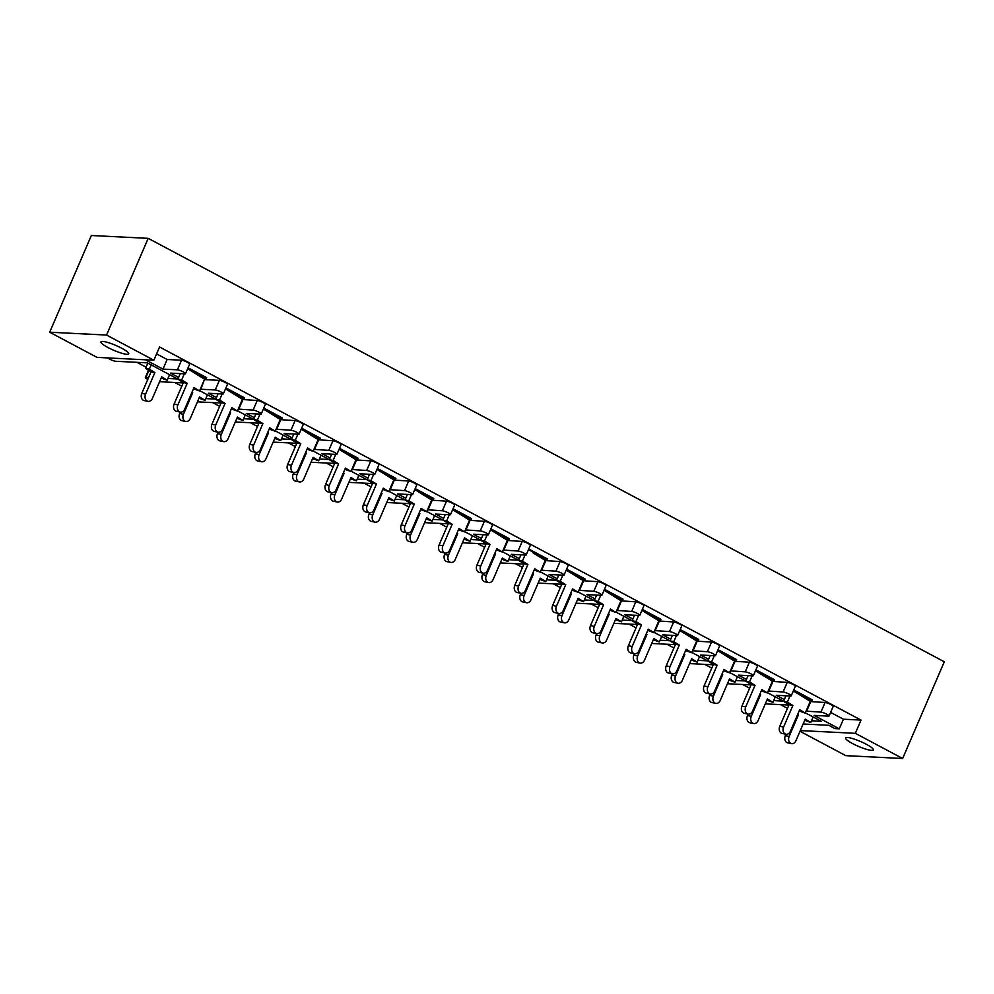 <?xml version="1.0" encoding="UTF-8"?>
<svg xmlns="http://www.w3.org/2000/svg" width="994" height="994" viewBox="0 0 994 994"><rect width="100%" height="100%" fill="white"/><g stroke="black" fill="none" stroke-linecap="round" stroke-linejoin="round"><path stroke-width="1.49" d="M107.986 347.527A15.109 2.647 -156.7 0 0 128.711 353.852A15.109 2.647 -156.7 0 0 121.69 348.223A15.109 2.647 -156.7 0 0 100.953 341.899A15.109 2.647 -156.7 0 0 107.986 347.527M852.604 743.587A15.109 2.647 -156.7 0 0 873.341 749.911A15.109 2.647 -156.7 0 0 866.308 744.27A15.109 2.647 -156.7 0 0 845.583 737.958A15.109 2.647 -156.7 0 0 852.604 743.587M136.899 362.325L146.068 367.208M174.758 382.466L181.79 386.206M212.617 402.595L219.649 406.347M250.463 422.736L257.508 426.476M288.322 442.864L295.367 446.617M326.181 463.005L333.214 466.745M364.04 483.134L371.073 486.886M401.887 503.275L408.932 507.015M439.746 523.403L446.791 527.155M477.605 543.544L484.637 547.284M515.451 563.673L522.496 567.425M553.31 583.813L560.355 587.553M591.169 603.942L598.214 607.694M629.028 624.083L636.061 627.823M666.875 644.211L673.92 647.964M704.734 664.352L711.779 668.092M742.593 684.481L749.638 688.233M780.452 704.622L787.484 708.362M97.014 357.38L49.7 332.22L106.544 335.053L153.859 360.226L97.014 357.38M800.307 730.578L855.337 733.323L902.651 758.497L944.3 661.78L148.193 238.349L91.349 235.503L49.7 332.22M902.651 758.497L845.807 755.651L799.996 731.286M178.609 377.409L170.558 373.135L184.959 373.856A4.721 0.832 -156.7 0 0 185.505 373.707A4.721 0.832 -156.7 0 0 183.318 371.942A4.721 0.832 -156.7 0 0 177.392 369.818L162.991 369.109L145.509 359.803M162.991 369.109L167.129 359.493L156.592 353.889M216.468 397.55L208.417 393.264L222.818 393.984A4.721 0.832 -156.7 0 0 223.364 393.835A4.721 0.832 -156.7 0 0 221.177 392.083A4.721 0.832 -156.7 0 0 215.251 389.959L200.85 389.238L204.503 379.373M793.361 690.842L804.755 697.962L812.023 700.459L812.309 699.826L793.746 689.948M755.515 670.714L766.896 677.821L774.177 680.331L774.45 679.685L755.9 669.819M717.656 650.573L729.049 657.693L736.318 660.19L736.591 659.556L718.041 649.678M679.797 630.444L691.19 637.552L698.459 640.061L698.732 639.415L680.182 629.55M641.938 610.304L653.331 617.423L660.612 619.921L660.886 619.274L642.323 609.409M604.091 590.175L615.485 597.282L622.753 599.792L623.027 599.146L604.476 589.28M566.232 570.034L577.626 577.154L584.894 579.651L585.168 579.005L566.617 569.14M532.946 552.801L539.767 557.013L547.035 559.51L547.309 558.876L528.758 549.011M490.514 529.765L501.908 536.884L509.189 539.382L509.462 538.736L490.899 528.87M452.668 509.636L464.061 516.743L471.33 519.241L471.603 518.607L453.053 508.742M414.809 489.495L426.202 496.615L433.471 499.112L433.744 498.466L415.194 488.601M376.95 469.367L388.343 476.474L395.612 478.971L395.898 478.338L377.335 468.472M339.091 449.226L350.484 456.333L357.765 458.843L358.039 458.197L339.476 448.331M301.244 429.097L312.638 436.204L319.906 438.702L320.18 438.068L301.629 428.203M263.385 408.956L274.779 416.064L282.048 418.573L282.321 417.927L263.77 408.062M225.526 388.828L236.92 395.935L244.189 398.432L244.474 397.799L225.911 387.921M187.667 368.687L199.061 375.794L206.342 378.304L206.615 377.658L188.052 367.792M177.392 369.818L181.529 360.213L167.129 359.493M181.529 360.213A4.721 0.832 23.3 0 1 187.456 362.338A4.721 0.832 23.3 0 1 189.643 364.102L185.505 373.707M215.251 389.959L219.388 380.354L204.988 379.633M219.388 380.354A4.721 0.832 23.3 0 1 225.303 382.466A4.721 0.832 23.3 0 1 227.502 384.231L223.364 393.835M254.327 417.679L246.276 413.405L260.676 414.125A4.721 0.832 -156.7 0 0 261.223 413.976A4.721 0.832 -156.7 0 0 259.024 412.212A4.721 0.832 -156.7 0 0 253.097 410.087L257.235 400.483L242.35 399.513M257.235 400.483A4.721 0.832 23.3 0 1 263.161 402.607A4.721 0.832 23.3 0 1 265.361 404.372L261.223 413.976M292.174 437.82L284.135 433.533L298.523 434.254A4.721 0.832 -156.7 0 0 299.082 434.105A4.721 0.832 -156.7 0 0 296.883 432.353A4.721 0.832 -156.7 0 0 290.956 430.228L295.094 420.624L280.209 419.642M295.094 420.624A4.721 0.832 23.3 0 1 301.02 422.736A4.721 0.832 23.3 0 1 303.22 424.5L299.082 434.105M330.033 457.948L321.981 453.674L336.382 454.395A4.721 0.832 -156.7 0 0 336.929 454.246A4.721 0.832 -156.7 0 0 334.742 452.481A4.721 0.832 -156.7 0 0 328.815 450.369L332.953 440.752L318.068 439.783M332.953 440.752A4.721 0.832 23.3 0 1 338.879 442.877A4.721 0.832 23.3 0 1 341.066 444.641L336.929 454.246M367.892 478.089L359.84 473.803L374.241 474.523A4.721 0.832 -156.7 0 0 374.788 474.374A4.721 0.832 -156.7 0 0 372.588 472.622A4.721 0.832 -156.7 0 0 366.662 470.497L370.799 460.893L355.927 459.911M370.799 460.893A4.721 0.832 23.3 0 1 376.726 463.018A4.721 0.832 23.3 0 1 378.925 464.77L374.788 474.374M405.751 498.218L397.699 493.943L412.1 494.664A4.721 0.832 -156.7 0 0 412.647 494.515A4.721 0.832 -156.7 0 0 410.447 492.751A4.721 0.832 -156.7 0 0 404.521 490.638L408.658 481.021L393.773 480.052M408.658 481.021A4.721 0.832 23.3 0 1 414.585 483.146A4.721 0.832 23.3 0 1 416.784 484.91L412.647 494.515M443.597 518.359L435.558 514.072L449.947 514.793A4.721 0.832 -156.7 0 0 450.506 514.643A4.721 0.832 -156.7 0 0 448.306 512.892A4.721 0.832 -156.7 0 0 442.38 510.767L446.517 501.162L431.632 500.181M446.517 501.162A4.721 0.832 23.3 0 1 452.444 503.287A4.721 0.832 23.3 0 1 454.643 505.039L450.506 514.643M481.456 538.487L473.405 534.213L487.805 534.934A4.721 0.832 -156.7 0 0 488.352 534.784A4.721 0.832 -156.7 0 0 486.165 533.02A4.721 0.832 -156.7 0 0 480.239 530.908L484.376 521.291L469.491 520.322M484.376 521.291A4.721 0.832 23.3 0 1 490.303 523.416A4.721 0.832 23.3 0 1 492.49 525.18L488.352 534.784M519.315 558.628L511.264 554.341L525.664 555.062A4.721 0.832 -156.7 0 0 526.211 554.913A4.721 0.832 -156.7 0 0 524.012 553.161A4.721 0.832 -156.7 0 0 518.085 551.036L522.223 541.432L507.35 540.45M522.223 541.432A4.721 0.832 23.3 0 1 528.149 543.556A4.721 0.832 23.3 0 1 530.349 545.308L526.211 554.913M557.174 578.756L549.123 574.482L563.523 575.203A4.721 0.832 -156.7 0 0 564.07 575.054A4.721 0.832 -156.7 0 0 561.871 573.289A4.721 0.832 -156.7 0 0 555.944 571.177L560.082 561.56L545.197 560.591M560.082 561.56A4.721 0.832 23.3 0 1 566.008 563.685A4.721 0.832 23.3 0 1 568.208 565.449L564.07 575.054M595.021 598.897L586.969 594.611L601.37 595.331A4.721 0.832 -156.7 0 0 601.929 595.195A4.721 0.832 -156.7 0 0 599.73 593.43A4.721 0.832 -156.7 0 0 593.803 591.306L597.941 581.701L583.056 580.72M597.941 581.701A4.721 0.832 23.3 0 1 603.867 583.826A4.721 0.832 23.3 0 1 606.067 585.578L601.929 595.195M632.88 619.026L624.828 614.752L639.229 615.472A4.721 0.832 -156.7 0 0 639.776 615.323A4.721 0.832 -156.7 0 0 637.589 613.559A4.721 0.832 -156.7 0 0 631.662 611.447L635.8 601.83L620.915 600.861M635.8 601.83A4.721 0.832 23.3 0 1 641.726 603.954A4.721 0.832 23.3 0 1 643.913 605.719L639.776 615.323M670.739 639.167L662.687 634.88L677.088 635.601A4.721 0.832 -156.7 0 0 677.635 635.464A4.721 0.832 -156.7 0 0 675.435 633.7A4.721 0.832 -156.7 0 0 669.509 631.575L673.646 621.971L658.774 620.989M673.646 621.971A4.721 0.832 23.3 0 1 679.573 624.095A4.721 0.832 23.3 0 1 681.772 625.847L677.635 635.464M708.585 659.295L700.546 655.021L714.947 655.742A4.721 0.832 -156.7 0 0 715.494 655.593A4.721 0.832 -156.7 0 0 713.294 653.828A4.721 0.832 -156.7 0 0 707.368 651.716L711.505 642.112L696.62 641.13M711.505 642.112A4.721 0.832 23.3 0 1 717.432 644.224A4.721 0.832 23.3 0 1 719.631 645.988L715.494 655.593M746.444 679.436L738.393 675.15L752.793 675.87A4.721 0.832 -156.7 0 0 753.353 675.734A4.721 0.832 -156.7 0 0 751.153 673.969A4.721 0.832 -156.7 0 0 745.227 671.845L749.364 662.24L734.479 661.259M749.364 662.24A4.721 0.832 23.3 0 1 755.291 664.365A4.721 0.832 23.3 0 1 757.49 666.117L753.353 675.734M784.303 699.577L776.252 695.291L790.652 696.011A4.721 0.832 -156.7 0 0 791.199 695.862A4.721 0.832 -156.7 0 0 789.012 694.098A4.721 0.832 -156.7 0 0 783.086 691.986L787.223 682.381L772.338 681.399M787.223 682.381A4.721 0.832 23.3 0 1 793.15 684.493A4.721 0.832 23.3 0 1 795.337 686.258L791.199 695.862M830.611 712.4L843.421 719.209L839.284 728.813L814.111 715.419L828.511 716.14A4.721 0.832 -156.7 0 0 829.058 716.003A4.721 0.832 -156.7 0 0 826.859 714.239A4.721 0.832 -156.7 0 0 820.932 712.114L825.07 702.509L810.185 701.528M825.07 702.509A4.721 0.832 23.3 0 1 830.996 704.634A4.721 0.832 23.3 0 1 833.196 706.386L829.058 716.003M843.421 719.209L861.028 720.091L159.562 346.993L153.859 360.226M253.097 410.087L238.212 409.118M238.697 409.379L242.834 399.762M290.956 430.228L276.071 429.246M276.556 429.507L280.693 419.903M328.815 450.369L313.93 449.387M314.415 449.648L318.552 440.031M366.662 470.497L351.789 469.516M352.274 469.777L356.411 460.172M404.521 490.638L389.636 489.657M390.12 489.918L394.258 480.313M442.38 510.767L427.495 509.785M427.979 510.046L432.117 500.442M480.239 530.908L465.354 529.926M465.838 530.187L469.976 520.583M518.085 551.036L503.212 550.055M503.697 550.316L507.835 540.711M555.944 571.177L541.059 570.196M541.544 570.457L545.681 560.852M593.803 591.306L578.918 590.324M579.403 590.585L583.54 580.981M631.662 611.447L616.777 610.465M617.262 610.726L621.399 601.121M669.509 631.575L654.636 630.606M655.121 630.855L659.258 621.25M707.368 651.716L692.483 650.735M692.967 650.995L697.105 641.391M745.227 671.845L730.341 670.875M730.826 671.124L734.964 661.519M783.086 691.986L768.2 691.004M768.685 691.265L772.823 681.66M820.932 712.114L806.059 711.145M806.544 711.393L810.682 701.789M167.949 378.478L177.64 378.962L147.348 362.847L115.615 361.269A4.721 0.832 -156.7 0 1 109.688 359.145A4.721 0.832 -156.7 0 1 107.799 357.927M205.808 398.606L215.487 399.091L199.632 390.654M243.667 418.747L253.346 419.232L237.491 410.795M281.526 438.876L291.205 439.36L275.35 430.924M319.372 459.017L329.064 459.501L313.209 451.065M357.231 479.145L366.91 479.63L351.056 471.206M395.09 499.286L404.769 499.771L388.915 491.334M432.949 519.415L442.628 519.899L426.774 511.475M470.796 539.556L480.487 540.04L464.633 531.604M508.655 559.684L518.334 560.169L502.479 551.745M546.514 579.825L556.193 580.31L540.338 571.873M584.373 599.954L594.052 600.438L578.197 592.014M622.219 620.094L631.911 620.579L616.056 612.142M660.078 640.223L669.757 640.708L653.903 632.283M697.937 660.364L707.616 660.848L691.762 652.412M735.784 680.492L745.475 680.977L729.621 672.553M773.643 700.633L783.334 701.118L767.48 692.681M811.502 720.774L821.181 721.246L805.326 712.822M839.284 728.813L834.997 728.602L828.76 725.285L803.14 724.005M148.603 377.509L145.894 377.372A4.721 0.832 -156.7 0 0 145.348 377.521A4.721 0.832 -156.7 0 0 147.547 379.286A4.721 0.832 -156.7 0 0 147.795 379.41M159.587 381.708L183.231 382.889M197.446 401.837L221.078 403.017M235.305 421.978L258.937 423.158M273.151 442.106L296.796 443.287M311.01 462.247L334.643 463.428M348.869 482.376L372.502 483.556M386.728 502.517L410.36 503.697M424.575 522.645L448.219 523.826M462.434 542.786L486.066 543.966M500.293 562.915L523.925 564.095M538.152 583.056L561.784 584.236M575.998 603.184L599.643 604.364M613.857 623.325L637.489 624.505M651.716 643.466L675.348 644.646M689.575 663.594L713.207 664.775M727.422 683.735L751.066 684.916M765.281 703.864L788.913 705.044M148.193 238.349L106.544 335.053M861.028 720.091L855.337 733.323M785.322 735.659L789.137 736.442A5.194 3.901 101.6 0 0 791.51 743.636L787.695 742.866A5.194 3.901 -78.4 0 1 785.322 735.659L785.943 734.243A5.194 3.901 101.6 0 0 790.416 731.261L799.698 709.704L805.202 713.108L810.259 701.366L804.755 697.962M791.51 743.636A5.194 3.901 101.6 0 0 795.958 740.667L805.252 719.097L810.756 722.501L813.142 716.972M804.718 720.339L810.756 722.501M789.137 736.442L798.418 714.885L797.673 714.413M798.418 714.885L797.548 714.698M779.781 726.266L783.595 727.049A5.194 3.901 101.6 0 0 785.956 734.243L782.154 733.46A5.194 3.901 -78.4 0 1 779.781 726.266L789.062 704.696L783.558 701.304L785.943 695.775M793.473 690.594L812.023 700.459L807.414 699.602M797.933 693.737L793.336 690.905M799.164 710.946L805.202 713.108M783.595 727.049L792.877 705.479L787.372 702.075L783.558 701.304M787.372 702.075L789.994 695.974M792.877 705.479L789.062 704.696M747.476 715.531L751.278 716.314A5.194 3.901 101.6 0 0 753.651 723.508L749.836 722.725A5.194 3.901 -78.4 0 1 747.476 715.531L748.084 714.102A5.194 3.901 101.6 0 0 752.557 711.132L761.851 689.563L767.356 692.967L772.413 681.225L766.896 677.821M753.651 723.508A5.194 3.901 101.6 0 0 758.111 720.526L767.393 698.968L772.897 702.373L775.283 696.831M766.859 700.211L772.897 702.373M751.278 716.314L760.572 694.744L759.814 694.284M760.572 694.744L759.689 694.57M709.617 695.39L713.419 696.173A5.194 3.901 101.6 0 0 715.792 703.367L711.99 702.584A5.194 3.901 -78.4 0 1 709.617 695.39L710.225 693.961M715.792 703.367A5.194 3.901 101.6 0 0 720.252 700.397L729.534 678.827L735.038 682.232L737.424 676.703M729 680.07L735.038 682.232M713.419 696.173L722.713 674.615L721.955 674.143M722.713 674.615L721.83 674.429M671.758 675.261L675.572 676.044A5.194 3.901 101.6 0 0 677.945 683.238L674.131 682.456A5.194 3.901 -78.4 0 1 671.758 675.261L672.379 673.833A5.194 3.901 101.6 0 0 676.852 670.863L686.133 649.293L691.638 652.698L696.695 640.956L691.19 637.552M677.945 683.238A5.194 3.901 101.6 0 0 682.393 680.256L691.675 658.699L697.192 662.103L699.565 656.562M691.141 659.941L697.192 662.103M675.572 676.044L684.854 654.474L684.108 654.015M684.854 654.474L683.984 654.3M633.899 655.121L637.713 655.903A5.194 3.901 101.6 0 0 640.086 663.097L636.272 662.315A5.194 3.901 -78.4 0 1 633.899 655.121L634.52 653.692A5.194 3.901 101.6 0 0 638.993 650.722L648.274 629.165L653.779 632.569L658.836 620.828L653.331 617.423M640.086 663.097A5.194 3.901 101.6 0 0 644.534 660.115L653.828 638.558L659.333 641.962L661.718 636.433M653.294 639.801L659.333 641.962M637.713 655.903L646.995 634.346L646.249 633.874M646.995 634.346L646.125 634.16M596.052 634.992L599.854 635.762A5.194 3.901 101.6 0 0 602.227 642.969L598.413 642.186A5.194 3.901 -78.4 0 1 596.052 634.992L596.661 633.563M602.227 642.969A5.194 3.901 101.6 0 0 606.688 639.987L615.969 618.43L621.474 621.822L623.859 616.292M615.435 619.672L621.474 621.822M599.854 635.762L609.148 614.205L608.39 613.745M609.148 614.205L608.266 614.031M558.193 614.851L562.008 615.634A5.194 3.901 101.6 0 0 564.368 622.828L560.566 622.045A5.194 3.901 -78.4 0 1 558.193 614.851L558.802 613.422A5.194 3.901 101.6 0 0 563.275 610.453L572.569 588.895L578.073 592.287L583.13 580.546L577.626 577.154M564.368 622.828A5.194 3.901 101.6 0 0 568.829 619.846L578.11 598.289L583.615 601.693L586 596.164M577.576 599.531L583.615 601.693M562.008 615.634L571.289 594.077L570.531 593.604M571.289 594.077L570.407 593.89M520.334 594.723L524.149 595.493A5.194 3.901 101.6 0 0 526.522 602.699L522.707 601.917A5.194 3.901 -78.4 0 1 520.334 594.723L520.955 593.294A5.194 3.901 101.6 0 0 525.428 590.312L534.71 568.754L540.214 572.159L545.271 560.417L539.767 557.013M526.522 602.699A5.194 3.901 101.6 0 0 530.97 599.717L540.251 578.16L545.768 581.552L548.141 576.023M539.717 579.403L545.768 581.552M524.149 595.493L533.43 573.936L532.685 573.476M533.43 573.936L532.56 573.762M482.475 574.582L486.29 575.364A5.194 3.901 101.6 0 0 488.663 582.559L484.848 581.776A5.194 3.901 -78.4 0 1 482.475 574.582L483.096 573.153A5.194 3.901 101.6 0 0 487.569 570.183L496.851 548.626L502.368 552.018L507.412 540.276L501.908 536.884M488.663 582.559A5.194 3.901 101.6 0 0 493.111 579.577L502.405 558.019L507.909 561.424L510.295 555.894M501.871 559.262L507.909 561.424M486.29 575.364L495.571 553.807L494.826 553.335M495.571 553.807L494.701 553.621M741.922 706.125L745.736 706.908A5.194 3.901 101.6 0 0 748.109 714.102L744.295 713.332A5.194 3.901 -78.4 0 1 741.922 706.125L751.216 684.568L745.699 681.163L748.084 675.634M755.614 670.453L774.177 680.331L769.567 679.461M760.075 673.609L755.49 670.764M761.305 690.805L767.356 692.967M745.736 706.908L755.018 685.351L749.513 681.946L745.699 681.163M749.513 681.946L752.135 675.845M755.018 685.351L751.216 684.568M704.063 685.997L707.877 686.779A5.194 3.901 101.6 0 0 710.25 693.974L706.436 693.191A5.194 3.901 -78.4 0 1 704.063 685.997L713.357 664.427L707.852 661.022L710.225 655.506M710.25 693.974A5.194 3.901 101.6 0 0 714.698 690.992L723.992 669.434L729.497 672.839L734.554 661.097L729.049 657.693M717.767 650.324L736.318 660.19L731.708 659.333M722.216 653.468L717.631 650.635M723.458 670.677L729.497 672.839M707.877 686.779L717.159 665.21L711.654 661.805L707.852 661.022M711.654 661.805L714.288 655.705M717.159 665.21L713.357 664.427M666.216 665.856L670.018 666.639A5.194 3.901 101.6 0 0 672.391 673.833L668.577 673.05A5.194 3.901 -78.4 0 1 666.216 665.856L675.498 644.298L669.993 640.894L672.366 635.365M679.908 630.184L698.459 640.061L693.849 639.192M684.369 633.34L679.772 630.494M685.599 650.536L691.638 652.698M670.018 666.639L679.312 645.081L673.795 641.677L669.993 640.894M673.795 641.677L676.429 635.576M679.312 645.081L675.498 644.298M628.357 645.727L632.172 646.51A5.194 3.901 101.6 0 0 634.532 653.704L630.73 652.921A5.194 3.901 -78.4 0 1 628.357 645.727L637.639 624.157L632.134 620.753L634.52 615.236M642.049 610.055L660.612 619.921L655.99 619.063M646.51 613.199L641.913 610.366M647.74 630.407L653.779 632.569M632.172 646.51L641.453 624.94L635.949 621.536L632.134 620.753M635.949 621.536L638.57 615.435M641.453 624.94L637.639 624.157M590.498 625.586L594.313 626.369A5.194 3.901 101.6 0 0 596.686 633.563L592.871 632.78A5.194 3.901 -78.4 0 1 590.498 625.586L599.792 604.029L594.275 600.624L596.661 595.095M596.686 633.563A5.194 3.901 101.6 0 0 601.134 630.581L610.428 609.024L615.932 612.428L620.989 600.687L615.485 597.282M604.19 589.914L622.753 599.792L618.144 598.922M608.651 593.07L604.066 590.225M609.881 610.266L615.932 612.428M594.313 626.369L603.594 604.812L598.09 601.407L594.275 600.624M598.09 601.407L600.724 595.307M603.594 604.812L599.792 604.029M552.639 605.458L556.454 606.228A5.194 3.901 101.6 0 0 558.827 613.435L555.012 612.652A5.194 3.901 -78.4 0 1 552.639 605.458L561.933 583.888L556.429 580.484L558.802 574.967M566.344 569.786L584.894 579.651L580.285 578.794M570.792 572.929L566.207 570.096M572.035 590.138L578.073 592.287M556.454 606.228L565.735 584.671L560.231 581.266L556.429 580.484M560.231 581.266L562.865 575.166M565.735 584.671L561.933 583.888M514.793 585.317L518.595 586.1A5.194 3.901 101.6 0 0 520.968 593.294L517.166 592.511A5.194 3.901 -78.4 0 1 514.793 585.317L524.074 563.76L518.57 560.355L520.943 554.826M528.485 549.645L547.035 559.51L542.426 558.653M534.176 569.997L540.214 572.159M518.595 586.1L527.889 564.542L522.384 561.138L518.57 560.355M522.384 561.138L525.006 555.037M527.889 564.542L524.074 563.76M444.629 554.453L448.431 555.224A5.194 3.901 101.6 0 0 450.804 562.43L446.989 561.647A5.194 3.901 -78.4 0 1 444.629 554.453L445.237 553.024A5.194 3.901 101.6 0 0 449.71 550.042L459.004 528.485L464.509 531.889L469.566 520.148L464.061 516.743M450.804 562.43A5.194 3.901 101.6 0 0 455.264 559.448L464.546 537.891L470.05 541.283L472.436 535.754M464.012 539.133L470.05 541.283M448.431 555.224L457.725 533.666L456.967 533.206M457.725 533.666L456.842 533.492M406.77 534.312L410.584 535.095A5.194 3.901 101.6 0 0 412.945 542.289L409.143 541.506A5.194 3.901 -78.4 0 1 406.77 534.312L407.378 532.883M412.945 542.289A5.194 3.901 101.6 0 0 417.405 539.307L426.687 517.75L432.191 521.154L434.577 515.625M426.153 518.992L432.191 521.154M410.584 535.095L419.866 513.538L419.108 513.066M419.866 513.538L418.983 513.351M368.911 514.184L372.725 514.954A5.194 3.901 101.6 0 0 375.098 522.161L371.284 521.378A5.194 3.901 -78.4 0 1 368.911 514.184L369.532 512.755A5.194 3.901 101.6 0 0 374.005 509.773L383.286 488.216L388.791 491.62L393.848 479.878L388.343 476.474M375.098 522.161A5.194 3.901 101.6 0 0 379.546 519.179L388.828 497.609L394.345 501.013L396.718 495.484M388.294 498.864L394.345 501.013M372.725 514.954L382.007 493.397L381.261 492.937M382.007 493.397L381.137 493.223M476.934 565.188L480.748 565.959A5.194 3.901 101.6 0 0 483.109 573.165L479.307 572.382A5.194 3.901 -78.4 0 1 476.934 565.188L486.215 543.619L480.711 540.214L483.096 534.697M490.626 529.516L509.189 539.382L504.567 538.524M495.087 532.66L490.489 529.827M496.317 549.868L502.368 552.018M480.748 565.959L490.03 544.401L484.525 540.997L480.711 540.214M484.525 540.997L487.147 534.896M490.03 544.401L486.215 543.619M439.075 545.047L442.889 545.83A5.194 3.901 101.6 0 0 445.262 553.024L441.448 552.242A5.194 3.901 -78.4 0 1 439.075 545.047L448.369 523.49L442.852 520.086L445.237 514.557M452.767 509.375L471.33 519.241L466.72 518.383M457.228 512.531L452.643 509.686M458.458 529.727L464.509 531.889M442.889 545.83L452.171 524.273L446.666 520.868L442.852 520.086M446.666 520.868L449.3 514.768M452.171 524.273L448.369 523.49M401.228 524.919L405.03 525.689A5.194 3.901 101.6 0 0 407.403 532.896L403.589 532.113A5.194 3.901 -78.4 0 1 401.228 524.919L410.51 503.349L405.005 499.945L407.378 494.428M407.403 532.896A5.194 3.901 101.6 0 0 411.851 529.914L421.145 508.356L426.65 511.748L431.707 500.007L426.202 496.615M414.92 489.247L433.471 499.112L428.861 498.255M419.369 492.39L414.784 489.557M420.611 509.599L426.65 511.748M405.03 525.689L414.312 504.132L408.807 500.727L405.005 499.945M408.807 500.727L411.441 494.627M414.312 504.132L410.51 503.349M331.052 494.043L334.866 494.826A5.194 3.901 101.6 0 0 337.239 502.02L333.425 501.237A5.194 3.901 -78.4 0 1 331.052 494.043L331.673 492.614M337.239 502.02A5.194 3.901 101.6 0 0 341.688 499.038L350.981 477.48L356.486 480.885L358.871 475.356M350.447 478.723L356.486 480.885M334.866 494.826L344.148 473.268L343.402 472.796M344.148 473.268L343.278 473.082M293.205 473.914L297.007 474.685A5.194 3.901 101.6 0 0 299.38 481.891L295.566 481.108A5.194 3.901 -78.4 0 1 293.205 473.914L293.814 472.485M299.38 481.891A5.194 3.901 101.6 0 0 303.841 478.909L313.122 457.339L318.627 460.744L321.012 455.215M312.588 458.582L318.627 460.744M297.007 474.685L306.301 453.127L305.543 452.668M306.301 453.127L305.419 452.953M255.346 453.773L259.161 454.556A5.194 3.901 101.6 0 0 261.521 461.75L257.719 460.967A5.194 3.901 -78.4 0 1 255.346 453.773L255.955 452.345A5.194 3.901 101.6 0 0 260.428 449.375L269.722 427.805L275.226 431.21L280.283 419.468L274.779 416.064M261.521 461.75A5.194 3.901 101.6 0 0 265.982 458.768L275.263 437.211L280.768 440.615L283.153 435.086M274.729 438.453L280.768 440.615M259.161 454.556L268.442 432.986L267.684 432.527M268.442 432.986L267.56 432.812M363.369 504.778L367.171 505.561A5.194 3.901 101.6 0 0 369.544 512.755L365.742 511.972A5.194 3.901 -78.4 0 1 363.369 504.778L372.651 483.221L367.146 479.816L369.519 474.287M377.061 469.106L395.612 478.971L391.002 478.114M381.522 472.262L376.925 469.416M382.752 489.458L388.791 491.62M367.171 505.561L376.465 484.003L370.961 480.599L367.146 479.816M370.961 480.599L373.582 474.498M376.465 484.003L372.651 483.221M325.51 484.65L329.325 485.42A5.194 3.901 101.6 0 0 331.685 492.626L327.883 491.844A5.194 3.901 -78.4 0 1 325.51 484.65L334.792 463.08L329.287 459.675L331.673 454.159M331.685 492.626A5.194 3.901 101.6 0 0 336.146 489.644L345.427 468.075L350.944 471.479L356.001 459.737L350.484 456.333M339.202 448.977L357.765 458.843L353.143 457.986M343.663 452.121L339.066 449.288M344.893 469.33L350.944 471.479M329.325 485.42L338.606 463.863L333.102 460.458L329.287 459.675M333.102 460.458L335.723 454.357M338.606 463.863L334.792 463.08M287.651 464.509L291.466 465.291A5.194 3.901 101.6 0 0 293.839 472.485L290.024 471.703A5.194 3.901 -78.4 0 1 287.651 464.509L296.945 442.951L291.428 439.547L293.814 434.018M293.839 472.485A5.194 3.901 101.6 0 0 298.287 469.503L307.581 447.946L313.085 451.351L318.142 439.609L312.638 436.204M301.344 428.836L319.906 438.702L315.297 437.845M305.804 431.992L301.219 429.147M307.047 449.189L313.085 451.351M291.466 465.291L300.747 443.734L295.243 440.33L291.428 439.547M295.243 440.33L297.877 434.216M300.747 443.734L296.945 442.951M217.487 433.632L221.302 434.415A5.194 3.901 101.6 0 0 223.675 441.622L219.86 440.839A5.194 3.901 -78.4 0 1 217.487 433.632L218.108 432.216A5.194 3.901 101.6 0 0 222.581 429.234L231.863 407.677L237.367 411.081L242.424 399.339L236.92 395.935M223.675 441.622A5.194 3.901 101.6 0 0 228.123 438.64L237.417 417.07L242.921 420.474L245.294 414.945M236.87 418.312L242.921 420.474M221.302 434.415L230.583 412.858L229.838 412.398M230.583 412.858L229.713 412.684M179.628 413.504L183.443 414.287A5.194 3.901 101.6 0 0 185.816 421.481L182.001 420.698A5.194 3.901 -78.4 0 1 179.628 413.504L180.249 412.075M185.816 421.481A5.194 3.901 101.6 0 0 190.264 418.499L199.558 396.941L205.062 400.346L207.448 394.817M199.024 398.184L205.062 400.346M183.443 414.287L192.724 392.717L191.979 392.257M192.724 392.717L191.854 392.543M141.782 393.363L145.584 394.146A5.194 3.901 101.6 0 0 147.957 401.352L144.142 400.57A5.194 3.901 -78.4 0 1 141.782 393.363L151.063 371.806L145.559 368.401L147.833 363.108M147.957 401.352A5.194 3.901 101.6 0 0 152.417 398.37L161.699 376.801L167.203 380.205L169.589 374.676M161.165 378.043L167.203 380.205M145.584 394.146L154.878 372.588L149.361 369.184L145.559 368.401M149.361 369.184L151.212 364.897M154.878 372.588L151.063 371.806M249.805 444.38L253.607 445.15A5.194 3.901 101.6 0 0 255.98 452.357L252.165 451.574A5.194 3.901 -78.4 0 1 249.805 444.38L259.086 422.81L253.582 419.406L255.955 413.889M263.497 408.708L282.048 418.573L277.438 417.716M267.945 411.851L263.36 409.019M269.188 429.048L275.226 431.21M253.607 445.15L262.901 423.593L257.384 420.189L253.582 419.406M257.384 420.189L260.018 414.088M262.901 423.593L259.086 422.81M211.946 424.239L215.748 425.022A5.194 3.901 101.6 0 0 218.121 432.216L214.319 431.433A5.194 3.901 -78.4 0 1 211.946 424.239L221.227 402.682L215.723 399.277L218.096 393.748M225.638 388.567L244.189 398.432L239.579 397.575M230.099 391.711L225.501 388.878M231.329 408.919L237.367 411.081M215.748 425.022L225.042 403.452L219.537 400.06L215.723 399.277M219.537 400.06L222.159 393.947M225.042 403.452L221.227 402.682M174.087 404.098L177.901 404.881A5.194 3.901 101.6 0 0 180.262 412.088L176.46 411.305A5.194 3.901 -78.4 0 1 174.087 404.098L183.368 382.541L177.864 379.136L180.249 373.62M180.262 412.088A5.194 3.901 101.6 0 0 184.722 409.106L194.004 387.536L199.521 390.94L204.578 379.199L199.061 375.794M187.779 368.439L206.342 378.304L201.72 377.447M192.24 371.582L187.642 368.749M193.47 388.778L199.521 390.94M177.901 404.881L187.183 383.324L181.678 379.919L177.864 379.136M181.678 379.919L184.3 373.819M187.183 383.324L183.368 382.541M148.876 370.451L145.894 377.372M145.348 377.521L148.491 370.215"/></g></svg>
